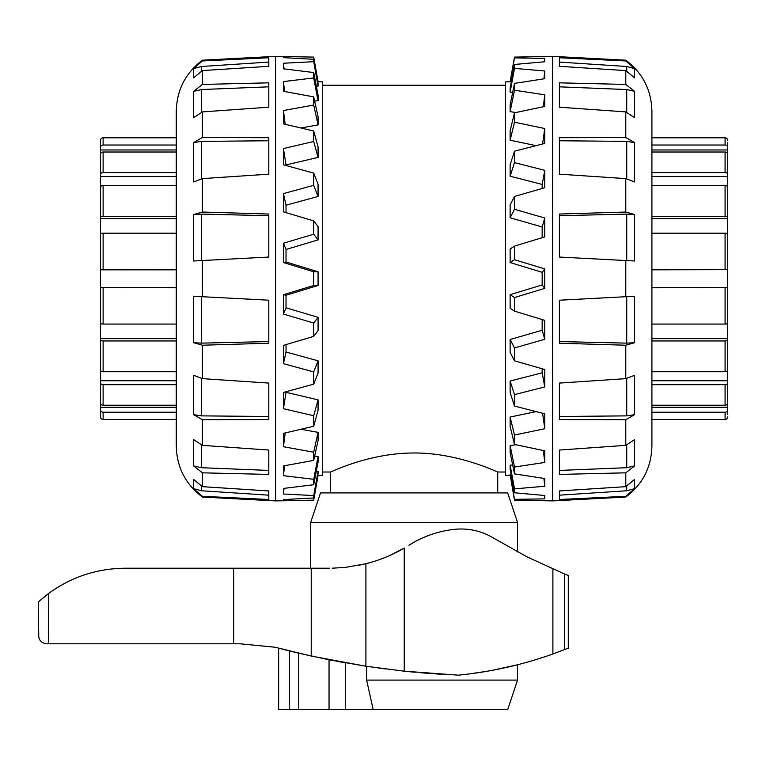 <?xml version="1.0" encoding="UTF-8"?>
<svg xmlns="http://www.w3.org/2000/svg" width="766" height="766" viewBox="0 0 766 766"><rect width="100%" height="100%" fill="white"/><g stroke="black" fill="none" stroke-linecap="round" stroke-linejoin="round"><path stroke-width="1.15" d="M322.63 472.019L330.472 472.019C329.878 472.699 367 453.692 411.227 453.022C457.178 451.94 498.637 472.718 497.728 472.019L497.728 492.921M552.602 500.897L552.602 56.358L514.493 57.105L514.493 57.9L544.77 58.388L544.77 61.768L514.493 64.468L514.493 68.394L544.77 70.999L544.77 78.707L514.493 83.379L514.493 90.225L544.77 94.812L544.77 106.426L514.493 112.813L514.493 122.215L544.77 128.525L544.77 143.434L514.493 151.189L514.493 162.631L544.77 170.339L544.77 187.727L514.493 196.441L514.493 209.309L544.77 217.984L544.77 236.914L514.493 246.116L514.493 259.712L544.77 268.895L544.77 288.361L514.493 297.543L514.493 311.14L544.77 320.341L544.77 339.271L514.493 347.955L514.493 360.824L544.77 369.528L544.77 386.916L514.493 394.624L514.493 406.066L544.77 413.822L544.77 428.73L514.493 435.04L514.493 444.443L544.77 450.829L544.77 462.444L514.493 467.03L514.493 473.876L544.77 478.549L544.77 486.257L514.493 488.861L514.493 492.787L544.77 495.487L544.77 498.867L514.493 499.355L514.493 500.15L552.602 500.897L625.784 497.067C642.674 484.284 651.387 467.298 651.914 446.118L651.914 111.137C651.387 89.957 642.674 72.981 625.784 60.188L625.784 60.945L559.4 57.766L559.4 66.316L625.784 70.587L634.602 77.845L634.602 68.605L625.784 60.945M625.784 260.536L634.602 260.995L634.602 214.547L625.784 212.038L559.4 214.04L559.4 257.05L625.784 260.536L625.784 296.72L559.4 300.205L559.4 343.216L625.784 345.217L634.602 342.708L634.602 296.26L625.784 296.72M625.784 345.217L625.784 378.653L559.4 383.077L559.4 419.548L625.784 419.758L634.602 414.665L634.602 375.292L625.784 378.653M625.784 419.758L625.784 445.352L559.4 450.054L559.4 474.422L625.784 472.823L634.602 465.92L634.602 439.607L625.784 445.352M625.784 472.823L625.784 486.669L559.4 490.939L559.4 499.489L625.784 496.311L634.602 488.651L634.602 479.411L625.784 486.669M625.784 496.311L625.784 497.067M625.879 61.012L631.845 65.886M625.784 70.587L625.784 84.442L559.4 82.833L559.4 107.202L625.784 111.903L634.602 117.648L634.602 91.346L625.784 84.442M625.784 111.903L625.784 137.497L559.4 137.708L559.4 174.179L625.784 178.602L634.602 181.963L634.602 142.591L625.784 137.497M625.784 178.602L625.784 212.038M634.602 214.547L626.732 214.116L559.4 215.696M559.4 341.559L626.732 343.139L634.602 342.708M634.602 142.591L626.732 141.384L559.4 140.762M559.4 416.493L626.732 415.871L634.602 414.665M634.602 91.346L626.732 89.545L559.4 86.826M559.4 470.429L626.732 467.71L634.602 465.92M634.602 68.605L626.732 66.489L559.4 62.084M559.4 495.171L626.732 490.767L634.602 488.651M510.137 475.495L505.57 475.408L505.57 81.847L510.137 81.761M514.493 499.355L510.127 474.642L514.493 500.15M512.674 464.933L510.127 465.144L510.127 469.07L514.493 492.787M515.882 444.74L510.127 445.592L510.127 452.438L514.493 473.876M536.056 411.61L510.127 417.039L510.127 426.432L514.493 444.443M542.165 368.791L542.165 372.822L510.127 381.028L510.127 392.46L514.493 406.066M542.165 319.556L542.165 330.27L510.127 339.491L510.127 352.35L514.493 360.824M514.493 246.116L510.127 248.988L510.127 262.585L542.165 272.313L542.165 284.942L510.127 294.671L510.127 308.267L514.493 311.14M514.493 196.441L510.127 204.905L510.127 217.764L542.165 226.985L542.165 237.709M514.493 151.189L510.127 164.795L510.127 176.228L542.165 184.434L542.165 188.465M514.493 112.813L510.127 130.823L510.127 140.216L536.056 145.645M514.493 83.379L510.127 104.818L510.127 111.664L515.882 112.516M514.493 64.468L510.127 88.186L510.127 92.112L512.674 92.322M514.493 57.105L510.127 81.818L514.493 57.9M544.77 288.361L542.165 284.942M542.165 272.313L544.77 268.895M514.493 297.543L510.127 294.671M544.77 339.271L542.165 330.27M514.493 347.955L510.127 339.491M544.77 386.916L542.165 372.822M514.493 394.624L510.127 381.028M544.77 428.73L542.587 413.276M514.493 435.04L510.127 417.039M544.77 462.444L543.343 450.532M514.493 467.03L510.127 445.592M544.77 486.257L543.917 478.415M514.493 488.861L510.127 465.144M544.77 498.867L544.406 495.458M544.406 61.797L544.77 58.388M543.917 78.841L544.77 70.999M543.343 106.723L544.77 94.812M542.587 143.989L544.77 128.525M542.165 184.434L544.77 170.339M542.165 226.985L544.77 217.984M510.127 262.585L514.493 259.712M510.127 217.764L514.493 209.309M510.127 140.216L514.493 122.215M510.127 111.664L514.493 90.225M510.127 92.112L514.493 68.394M510.127 176.228L514.493 162.631M293.876 56.674L275.588 56.358L275.588 500.897L293.876 500.581L283.43 500.744L283.43 499.604L313.706 497.948L313.706 495.573L283.43 494.013L283.43 488.44L313.706 484.725L313.706 479.305L283.43 475.686L283.43 465.948L313.706 460.385L313.706 452.208L283.43 446.722L283.43 433.374L313.706 426.25L313.706 415.756L283.43 408.709L283.43 392.451L313.706 384.159L313.706 371.922L283.43 363.668L283.43 345.389L313.706 336.37L313.706 323.051L283.43 314.05L283.43 294.728L313.706 285.479L313.706 271.777L283.43 262.527L283.43 243.205L313.706 234.214L313.706 220.886L283.43 211.866L283.43 193.587L313.706 185.334L313.706 173.097L283.43 164.805L283.43 148.556L313.706 141.499L313.706 131.005L283.43 123.881L283.43 110.534L313.706 105.047L313.706 96.87L283.43 91.307L283.43 81.579L313.706 77.96L313.706 72.531L283.43 68.825L283.43 63.243L313.706 61.682L313.706 59.308L283.43 57.651L283.43 56.521L313.706 57.105L318.072 81.818M318.072 475.437L313.706 500.15L293.866 500.581M202.416 486.669L193.597 479.411L193.597 488.651L202.416 496.311L268.799 499.489L268.799 490.939L202.416 486.669L202.416 472.823L268.799 474.422L268.799 450.054L202.416 445.352L202.416 419.758L268.799 419.548L268.799 383.077L202.416 378.653L202.416 345.217L268.799 343.216L268.799 300.205L202.416 296.72L202.416 260.536L268.799 257.05L268.799 214.04L202.416 212.038L202.416 178.602L268.799 174.179L268.799 137.708L202.416 137.497L202.416 111.903L268.799 107.202L268.799 82.833L202.416 84.442L202.416 70.587L268.799 66.316L268.799 57.766L202.416 60.945L202.416 60.188C185.525 72.981 176.812 89.957 176.285 111.137L176.285 446.118C176.812 467.298 185.525 484.284 202.416 497.067L202.416 496.311L196.355 491.37M202.416 445.352L193.597 439.607L193.597 465.92L202.416 472.823M202.416 378.653L193.597 375.292L193.597 414.665L202.416 419.758M202.416 296.72L193.597 296.26L193.597 342.708L202.416 345.217M202.416 212.038L193.597 214.547L193.597 260.995L202.416 260.536M202.416 137.497L193.597 142.591L193.597 181.963L202.416 178.602M202.416 84.442L193.597 91.346L193.597 117.648L202.416 111.903M202.416 60.945L193.597 68.605L193.597 77.845L202.416 70.587M268.799 62.084L201.468 66.489L193.597 68.605M268.799 86.826L201.468 89.545L193.597 91.346M268.799 140.762L201.468 141.384L193.597 142.591M268.799 215.696L201.468 214.116L193.597 214.547M193.597 342.708L201.468 343.139L268.799 341.559M193.597 488.651L201.468 490.767L268.799 495.171M193.597 465.92L201.468 467.71L268.799 470.429M193.597 414.665L201.468 415.871L268.799 416.493M317.727 81.761L322.63 81.847L322.63 475.408L317.727 475.495M316.32 86.146L318.072 86.06L318.072 83.686L313.706 59.308M314.635 101.083L318.072 100.681L318.072 95.262L313.706 72.531M300.971 127.979L318.072 124.896L318.072 116.729L313.706 96.87M286.024 165.513L286.024 164.929L318.072 157.403L318.072 146.919L313.706 131.005M286.024 212.642L286.024 205.211L318.072 196.441L318.072 184.213L313.706 173.097M313.706 336.37L318.072 330.663L318.072 317.344L286.024 307.808L286.024 295.264L318.072 285.469L318.072 271.786L286.024 261.991L286.024 249.448L318.072 239.911L318.072 226.592L313.706 220.886M313.706 384.159L318.072 373.042L318.072 360.815L286.024 352.044L286.024 344.614M313.706 426.25L318.072 410.337L318.072 399.852L286.024 392.336L286.024 391.742M313.706 460.385L318.072 440.527L318.072 432.359L300.971 429.276M313.706 484.725L318.072 461.994L318.072 456.574L314.635 456.172M313.706 497.948L318.072 473.57L318.072 471.195L316.32 471.119M283.554 499.604L283.43 500.744M318.072 471.195L313.706 495.573M284.033 488.363L283.43 494.013M318.072 456.574L313.706 479.305M284.55 465.757L283.43 475.686M318.072 432.359L313.706 452.208M285.201 432.962L283.43 446.722M318.072 399.852L313.706 415.756M286.024 392.336L283.43 408.709M318.072 360.815L313.706 371.922M286.024 352.044L283.43 363.668M318.072 317.344L313.706 323.051M286.024 307.808L283.43 314.05M283.43 294.728L286.024 295.264M313.706 285.479L318.072 285.469M283.43 243.205L286.024 249.448M286.024 261.991L283.43 262.527M283.43 193.587L286.024 205.211M283.43 148.556L286.024 164.929M283.43 110.534L285.201 124.293M283.43 81.579L284.55 91.508M283.43 63.243L284.033 68.892M283.43 56.521L283.554 57.651M318.072 271.786L313.706 271.777M313.706 61.682L318.072 86.06M313.706 77.96L318.072 100.681M313.706 105.047L318.072 124.896M313.706 141.499L318.072 157.403M313.706 185.334L318.072 196.441M313.706 234.214L318.072 239.911M176.285 287.777L100.499 287.604L100.499 323.223A2.614 0.843 0 0 0 103.113 324.066L176.285 324.066M176.285 340.966L103.113 340.966A2.614 1.159 180 0 1 100.499 339.817L100.499 269.651L176.285 269.479M176.285 384.676L103.113 384.676A2.614 1.963 180 0 1 100.499 382.713L100.499 338.658L176.285 338.658M100.499 339.817L100.499 370.016A2.614 1.724 0 0 0 103.113 371.74L176.285 371.74M100.499 380.75L176.285 380.75M100.499 382.713L100.499 402.887A2.614 2.346 0 0 0 103.113 405.233L176.285 405.233M176.285 412.232L103.113 412.232A2.614 2.47 180 0 1 100.499 409.762L100.499 400.541M100.499 407.282L176.285 407.282M103.113 412.232L103.113 419.452A2.614 2.604 0 0 1 100.499 416.848A2.614 2.604 -0 0 0 103.113 419.452L176.285 419.452M176.285 137.803L103.113 137.803A2.614 2.604 180 0 0 100.499 140.408L100.499 147.493A2.614 2.47 0 0 1 103.113 145.023L176.285 145.023M100.499 174.093L100.499 143.022M100.499 149.973L176.285 149.973M176.285 152.022L103.113 152.022A2.614 2.346 180 0 0 100.499 154.368L100.499 174.543A2.614 1.963 0 0 1 103.113 172.58L176.285 172.58M176.285 269.824L100.499 269.824L100.499 174.543M100.499 176.515L176.285 176.515M176.285 185.516L103.113 185.516A2.614 1.724 180 0 0 100.499 187.239L100.499 217.439A2.614 1.159 0 0 1 103.113 216.29L176.285 216.29M176.285 218.597L100.499 218.597L100.499 217.439M176.285 233.19L103.113 233.19A2.614 0.843 180 0 0 100.499 234.032L100.499 269.651M100.499 409.762L100.499 416.848M100.499 287.604L176.285 287.432M651.914 269.479L727.7 269.651L727.7 234.032A2.614 0.843 180 0 0 725.086 233.19L651.914 233.19M651.914 216.29L725.086 216.29A2.614 1.159 0 0 1 727.7 217.439L727.7 287.604L651.914 287.777M651.914 172.58L725.086 172.58A2.614 1.963 0 0 1 727.7 174.543L727.7 218.597L651.914 218.597M727.7 217.439L727.7 187.239A2.614 1.724 180 0 0 725.086 185.516L651.914 185.516M727.7 176.515L651.914 176.515M727.7 174.543L727.7 154.368A2.614 2.346 180 0 0 725.086 152.022L651.914 152.022M651.914 145.023L725.086 145.023A2.614 2.47 0 0 1 727.7 147.493L727.7 156.714M727.7 149.973L651.914 149.973M725.086 145.023L725.086 137.803A2.614 2.604 180 0 1 727.7 140.408A2.614 2.604 180 0 0 725.086 137.803L651.914 137.803M727.7 147.493L727.7 142.735M727.7 414.521L727.7 409.762A2.614 2.47 180 0 1 725.086 412.232L651.914 412.232M651.914 419.452L725.086 419.452A2.614 2.604 -0 0 0 727.7 416.848M727.7 383.163L727.7 414.234M727.7 407.282L651.914 407.282M651.914 405.233L725.086 405.233A2.614 2.346 0 0 0 727.7 402.887L727.7 382.713A2.614 1.963 180 0 1 725.086 384.676L651.914 384.676M651.914 287.432L727.7 287.432L727.7 382.713M727.7 380.75L651.914 380.75M651.914 371.74L725.086 371.74A2.614 1.724 0 0 0 727.7 370.016L727.7 339.817A2.614 1.159 180 0 1 725.086 340.966L651.914 340.966M651.914 338.658L727.7 338.658L727.7 339.817M651.914 324.066L725.086 324.066A2.614 0.843 0 0 0 727.7 323.223L727.7 287.604M727.7 269.651L651.914 269.824M310.661 522.479L517.538 522.479L507.686 492.921L320.514 492.921L310.661 522.479L310.661 568.219M517.538 522.479L517.452 551.836M487.741 534.936L487.042 534.611M415.679 541.303L413.592 542.452M389.243 555.733L404.237 548.102C392.144 555.13 379.371 560.339 365.909 563.738L345.485 567.386L332.195 568.2M344.805 567.453L346.079 567.319M359.618 565.174L370.438 562.522M377.782 560.214L384.609 557.677M493.323 537.933L493.687 538.153C481.67 530.943 468.696 527.994 454.745 529.306C438.267 531.097 423.004 536.401 408.977 545.22L416.465 540.892M486.985 534.582L490.958 536.564M46.755 643.813L48.507 643.813A30285.103 30147.606 -90 0 0 48.737 593.353L38.3 601.913L38.76 636.814C39.372 640.855 42.044 643.191 46.755 643.813M48.737 593.353C72.1 576.501 98.182 568.133 126.984 568.219L233.63 568.219L233.63 643.813L48.507 643.813M233.63 643.813L240.275 643.813L274.946 647.213L311.226 656.05L365.909 666.238L404.237 671.179L458.346 675.162C490.728 671.945 522.249 664.888 552.899 653.992L567.616 648.409M329.773 568.219L233.63 568.219M568.286 648.141L568.286 575.496L565.078 574.213M565.519 649.242L564.513 649.645M564.36 649.702L564.36 573.925L526.998 556.844L493.687 538.153M468.409 674.042L487.08 671.275M491.973 670.403L517.538 664.773L492.548 670.298M487.607 671.188L482.178 672.088M459.198 675.076L458.346 675.162M414.349 672.194L404.237 671.179L404.237 548.102M385.317 668.957L378.308 668.029M407.052 671.476L415.162 672.27M421.051 672.797L442.978 674.386M296.471 652.661L278.652 648.199L278.652 709.642L373.186 709.642L366.627 680.093L366.627 666.343L329.045 659.785L297.16 652.833M345.006 662.782L339.041 661.7M334.244 660.79L329.361 659.842M366.627 680.093L517.538 680.093L517.538 664.773M373.186 709.642L507.686 709.642L517.538 680.093M289.586 650.985L289.586 709.642M298.74 653.207L298.74 709.642M329.045 659.785L329.045 709.642M345.265 662.829L345.265 709.642M626.732 214.116L626.732 260.584M626.732 141.384L626.732 178.918M626.732 89.545L626.732 112.43M626.732 66.489L626.732 71.248M626.732 486.008L626.732 490.767M626.732 444.826L626.732 467.71M626.732 378.337L626.732 415.871M626.732 296.672L626.732 343.139M201.468 71.248L201.468 66.489M201.468 112.43L201.468 89.545M201.468 178.918L201.468 141.384M201.468 343.139L201.468 296.672M201.468 260.584L201.468 214.116M201.468 415.871L201.468 378.337M201.468 467.71L201.468 444.826M201.468 490.767L201.468 486.008M103.113 371.74L103.113 340.966M103.113 405.233L103.113 384.676M103.113 145.023L103.113 137.803M103.113 172.58L103.113 152.022M103.113 216.29L103.113 185.516M103.113 269.479L103.113 233.19M103.113 324.066L103.113 287.777M725.086 185.516L725.086 216.29M725.086 152.022L725.086 172.58M725.086 412.232L725.086 419.452M725.086 384.676L725.086 405.233M725.086 340.966L725.086 371.74M725.086 287.777L725.086 324.066M725.086 233.19L725.086 269.479M552.899 569.09L552.899 653.992M311.226 568.219L311.226 656.05M365.909 563.738L365.909 666.238M330.472 472.019L330.472 492.921M497.728 472.019L505.57 472.019M322.63 85.237L505.57 85.237M625.784 60.188L552.602 56.358M202.416 497.067L275.588 500.897M202.416 60.188L275.588 56.358"/></g></svg>
